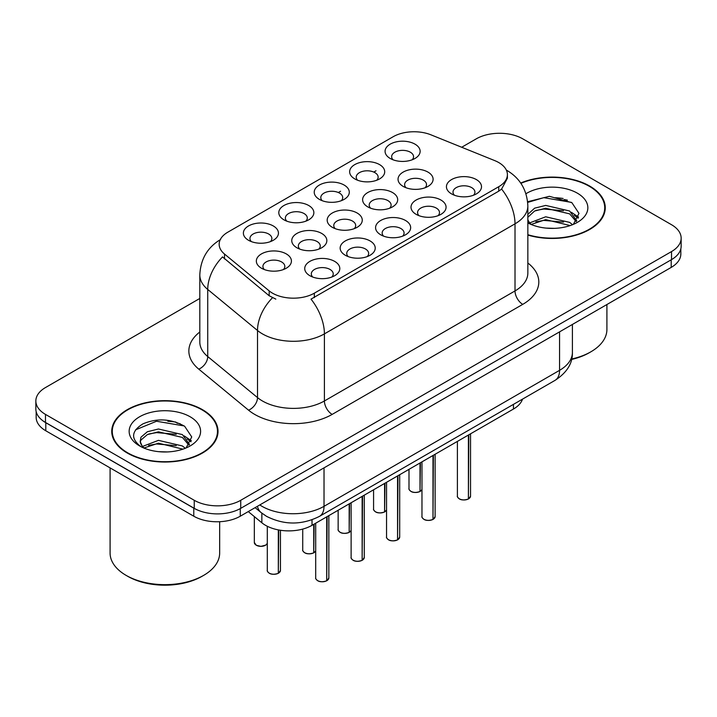 <?xml version="1.0" encoding="UTF-8"?>
<svg xmlns="http://www.w3.org/2000/svg" width="717" height="717" viewBox="0 0 717 717"><rect width="100%" height="100%" fill="white"/><g stroke="black" fill="none" stroke-linecap="round" stroke-linejoin="round"><path stroke-width="1.08" d="M283.932 219.823L283.932 219.823A17.531 10.119 180 0 1 283.932 205.51A17.531 10.119 180 0 1 308.722 205.51A17.531 10.119 180 0 1 308.722 219.823A17.531 10.119 180 0 1 283.932 219.823M305.854 221.168A10.961 6.328 0 0 0 307.288 218.031A10.961 6.328 0 0 0 304.08 213.558A10.961 6.328 0 0 0 292.133 212.187A10.961 6.328 0 0 0 285.375 218.031A10.961 6.328 0 0 0 286.809 221.168M319.361 199.371L319.361 199.371A17.531 10.119 180 0 1 319.361 185.058A17.531 10.119 180 0 1 344.151 185.058A17.531 10.119 180 0 1 344.151 199.371A17.531 10.119 180 0 1 319.361 199.371M341.274 200.715A10.961 6.328 0 0 0 342.708 197.587A10.961 6.328 0 0 0 339.5 193.106A10.961 6.328 0 0 0 327.561 191.735A10.961 6.328 0 0 0 320.795 197.587A10.961 6.328 0 0 0 322.229 200.715M354.781 178.918L354.781 178.918A17.531 10.119 180 0 1 354.781 164.605A17.531 10.119 180 0 1 379.571 164.605A17.531 10.119 180 0 1 379.571 178.918A17.531 10.119 180 0 1 354.781 178.918M376.703 180.263A10.961 6.328 0 0 0 378.137 177.135A10.961 6.328 0 0 0 374.928 172.654A10.961 6.328 0 0 0 362.981 171.282A10.961 6.328 0 0 0 356.224 177.135A10.961 6.328 0 0 0 357.658 180.263M390.209 158.466L390.209 158.466A17.531 10.119 180 0 1 390.209 144.153A17.531 10.119 180 0 1 415 144.153A17.531 10.119 180 0 1 415 158.466A17.531 10.119 180 0 1 390.209 158.466M412.123 159.81A10.961 6.328 0 0 0 413.557 156.682A10.961 6.328 0 0 0 410.348 152.21A10.961 6.328 0 0 0 398.41 150.839A10.961 6.328 0 0 0 391.643 156.682A10.961 6.328 0 0 0 393.077 159.81M248.512 240.276L248.512 240.276A17.531 10.119 180 0 1 248.512 225.963A17.531 10.119 180 0 1 273.302 225.963A17.531 10.119 180 0 1 273.302 240.276A17.531 10.119 180 0 1 248.512 240.276M270.426 241.62A10.961 6.328 0 0 0 271.86 238.483A10.961 6.328 0 0 0 268.651 234.011A10.961 6.328 0 0 0 256.713 232.64A10.961 6.328 0 0 0 249.946 238.483A10.961 6.328 0 0 0 251.38 241.62M296.901 247.768L296.901 247.768A17.531 10.119 180 0 1 296.901 233.446A17.531 10.119 180 0 1 321.7 233.446A17.531 10.119 180 0 1 321.7 247.768A17.531 10.119 180 0 1 296.901 247.768M318.823 249.104A10.961 6.328 0 0 0 320.257 245.976A10.961 6.328 0 0 0 317.048 241.504A10.961 6.328 0 0 0 305.11 240.132A10.961 6.328 0 0 0 298.344 245.976A10.961 6.328 0 0 0 299.778 249.104M332.329 227.316L332.329 227.316A17.531 10.119 180 0 1 332.329 212.994A17.531 10.119 180 0 1 357.12 212.994A17.531 10.119 180 0 1 357.12 227.316A17.531 10.119 180 0 1 332.329 227.316M354.243 228.651A10.961 6.328 0 0 0 355.686 225.523A10.961 6.328 0 0 0 352.468 221.051A10.961 6.328 0 0 0 340.53 219.68A10.961 6.328 0 0 0 333.763 225.523A10.961 6.328 0 0 0 335.206 228.651M367.749 206.863L367.749 206.863A17.531 10.119 180 0 1 367.749 192.55A17.531 10.119 180 0 1 392.549 192.55A17.531 10.119 180 0 1 392.549 206.863A17.531 10.119 180 0 1 367.749 206.863M389.672 208.199A10.961 6.328 0 0 0 391.106 205.071A10.961 6.328 0 0 0 387.897 200.599A10.961 6.328 0 0 0 375.959 199.227A10.961 6.328 0 0 0 369.192 205.071A10.961 6.328 0 0 0 370.626 208.199M403.178 186.411L403.178 186.411A17.531 10.119 180 0 1 403.178 172.098A17.531 10.119 180 0 1 427.968 172.098A17.531 10.119 180 0 1 427.968 186.411A17.531 10.119 180 0 1 403.178 186.411M425.091 187.746A10.961 6.328 0 0 0 426.525 184.619A10.961 6.328 0 0 0 423.317 180.146A10.961 6.328 0 0 0 411.379 178.775A10.961 6.328 0 0 0 404.612 184.619A10.961 6.328 0 0 0 406.055 187.746M261.481 268.221L261.481 268.221A17.531 10.119 180 0 1 261.481 253.899A17.531 10.119 180 0 1 286.271 253.899A17.531 10.119 180 0 1 286.271 268.221A17.531 10.119 180 0 1 261.481 268.221M283.394 269.556A10.961 6.328 0 0 0 284.837 266.428A10.961 6.328 0 0 0 281.62 261.956A10.961 6.328 0 0 0 269.682 260.585A10.961 6.328 0 0 0 262.915 266.428A10.961 6.328 0 0 0 264.358 269.556M345.298 255.252L345.298 255.252A17.531 10.119 180 0 1 345.298 240.939A17.531 10.119 180 0 1 370.089 240.939A17.531 10.119 180 0 1 370.089 255.252A17.531 10.119 180 0 1 345.298 255.252M367.212 256.596A10.961 6.328 0 0 0 368.655 253.46A10.961 6.328 0 0 0 365.446 248.987A10.961 6.328 0 0 0 353.499 247.616A10.961 6.328 0 0 0 346.741 253.46A10.961 6.328 0 0 0 348.175 256.596M380.718 234.8L380.718 234.8A17.531 10.119 180 0 1 380.718 220.486A17.531 10.119 180 0 1 405.517 220.486A17.531 10.119 180 0 1 405.517 234.8A17.531 10.119 180 0 1 380.718 234.8M402.64 236.144A10.961 6.328 0 0 0 404.074 233.016A10.961 6.328 0 0 0 400.866 228.535A10.961 6.328 0 0 0 388.928 227.164A10.961 6.328 0 0 0 382.161 233.016A10.961 6.328 0 0 0 383.595 236.144M416.147 214.347L416.147 214.347A17.531 10.119 180 0 1 416.147 200.034A17.531 10.119 180 0 1 440.937 200.034A17.531 10.119 180 0 1 440.937 214.347A17.531 10.119 180 0 1 416.147 214.347M438.06 215.692A10.961 6.328 0 0 0 439.503 212.564A10.961 6.328 0 0 0 436.295 208.082A10.961 6.328 0 0 0 424.347 206.711A10.961 6.328 0 0 0 417.581 212.564A10.961 6.328 0 0 0 419.024 215.692M451.567 193.895L451.567 193.895A17.531 10.119 180 0 1 451.567 179.582A17.531 10.119 180 0 1 476.366 179.582A17.531 10.119 180 0 1 476.366 193.895A17.531 10.119 180 0 1 451.567 193.895M473.489 195.239A10.961 6.328 0 0 0 474.923 192.111A10.961 6.328 0 0 0 471.714 187.639A10.961 6.328 0 0 0 459.776 186.268A10.961 6.328 0 0 0 453.01 192.111A10.961 6.328 0 0 0 454.444 195.239M309.869 275.704L309.869 275.704A17.531 10.119 180 0 1 309.869 261.391A17.531 10.119 180 0 1 334.669 261.391A17.531 10.119 180 0 1 334.669 275.704A17.531 10.119 180 0 1 309.869 275.704M331.792 277.049A10.961 6.328 0 0 0 333.226 273.912A10.961 6.328 0 0 0 330.017 269.44A10.961 6.328 0 0 0 318.079 268.068A10.961 6.328 0 0 0 311.312 273.912A10.961 6.328 0 0 0 312.746 277.049M494.793 160.635A29.585 17.083 180 0 1 498.736 162.544A29.585 17.083 180 0 1 507.403 174.625A29.585 17.083 180 0 1 498.736 186.707L314.333 293.172A29.585 17.083 180 0 1 269.18 290.887L224.511 254.051A29.585 17.083 180 0 1 219.16 244.255A29.585 17.083 180 0 1 227.827 232.183L393.104 136.759A29.585 17.083 180 0 1 430.989 134.841L494.793 160.635M522.505 399.145A32.874 18.983 180 0 1 513.453 409.04L312.02 525.328A32.874 18.983 180 0 1 261.857 522.792L248.261 511.588M527.846 235.068A53.148 30.679 0 0 0 605.265 207.778A53.148 30.679 0 0 0 589.706 186.079A53.148 30.679 0 0 0 520.703 183.032M202.454 409.658A53.148 30.679 0 0 0 144.538 403.008A53.148 30.679 0 0 0 111.735 431.347A53.148 30.679 0 0 0 127.294 453.045A53.148 30.679 0 0 0 185.21 459.696A53.148 30.679 0 0 0 218.022 431.347A53.148 30.679 0 0 0 202.454 409.658M112.282 434.117A53.148 30.679 0 0 0 112.094 434.932M507.403 174.625L507.403 178.246L501.604 189.082L498.736 191.161L311.008 299.123A38.351 22.146 60 0 1 324.407 333.88A43.827 25.301 180 0 1 262.422 333.88A43.827 25.301 180 0 1 257.511 330.501L207.733 289.453A43.827 25.301 180 0 1 199.81 274.943L199.81 342.036A43.827 25.301 0 0 0 207.733 356.555L257.511 397.594A43.827 25.301 0 0 0 262.422 400.973A43.827 25.301 0 0 0 324.407 400.973L515.012 290.932A43.827 25.301 0 0 0 527.846 273.043L527.846 205.94A43.827 25.301 180 0 1 515.012 223.829A38.351 22.146 -120 0 0 501.604 189.082M199.81 298.451L45.476 387.556A32.874 18.983 0 0 0 35.85 400.973L35.85 409.031A32.874 18.983 0 0 0 45.476 422.447L194.244 508.335A32.874 18.983 0 0 0 240.733 508.335L671.524 259.617A32.874 18.983 0 0 0 681.15 246.2L681.15 238.152A32.874 18.983 0 0 0 671.524 224.726L522.756 138.838A32.874 18.983 0 0 0 476.267 138.838L461.694 147.254M275.83 299.123L269.18 295.762L222.521 256.91A38.351 25.651 129.5 0 0 207.733 289.453L207.733 356.555A10.961 7.331 -50.5 0 1 198.761 369.13A54.788 31.629 180 0 1 199.81 332.007M35.85 400.973A32.874 18.983 0 0 0 45.476 414.399L194.244 500.287A32.874 18.983 0 0 0 240.733 500.287L671.524 251.568A32.874 18.983 0 0 0 681.15 238.152M217.654 434.932A53.148 30.679 0 0 0 217.475 434.117M604.906 211.354A53.148 30.679 0 0 0 604.718 210.538M180.164 423.738A43.827 25.301 0 0 0 176.884 423.12M567.416 200.168A43.827 25.301 0 0 0 564.136 199.541M36.164 411.63L36.164 417.348A32.874 18.983 0 0 0 45.789 430.774L193.778 516.213A32.874 18.983 0 0 0 240.267 516.213L671.211 267.405A32.874 18.983 0 0 0 680.836 253.988L680.836 248.799M41.523 419.687A32.874 18.983 0 0 0 45.789 422.716L193.778 508.156A32.874 18.983 0 0 0 199.021 510.621M326.71 580.725L326.665 580.824C322.767 582.079 319.764 582.043 317.667 580.707C315.946 579.219 315.283 578.287 315.695 577.929A6.578 3.8 0 0 0 317.622 580.609A6.578 3.8 0 0 0 326.71 580.725L326.71 516.849M326.665 580.824L326.567 580.806A6.354 3.666 180 0 1 317.774 580.698M326.71 580.456L327.113 516.616M278.321 573.233L278.268 573.34C274.369 574.595 271.367 574.559 269.269 573.224C267.549 571.727 266.894 570.795 267.298 570.436A6.578 3.8 0 0 0 269.225 573.125A6.578 3.8 0 0 0 278.321 573.233L278.321 529.899M278.268 573.34L278.169 573.322A6.354 3.666 180 0 1 269.386 573.215M278.321 572.964L278.725 529.98M362.139 560.273L362.094 560.371C358.186 561.626 355.184 561.59 353.087 560.255C351.366 558.767 350.712 557.835 351.124 557.476A6.578 3.8 0 0 0 353.042 560.156A6.578 3.8 0 0 0 362.139 560.273L362.139 496.397M362.094 560.371L361.986 560.362A6.354 3.666 180 0 1 353.203 560.246M362.139 560.004L362.542 496.164M397.559 539.82L397.514 539.919C393.606 541.174 390.613 541.138 388.515 539.802C386.795 538.315 386.131 537.383 386.544 537.024A6.578 3.8 0 0 0 388.471 539.704A6.578 3.8 0 0 0 397.559 539.82L397.559 475.945M397.514 539.919L397.415 539.91A6.354 3.666 180 0 1 388.623 539.793M397.559 539.551L397.962 475.712M432.987 519.368L432.943 519.466C429.035 520.73 426.032 520.685 423.935 519.35C422.214 517.862 421.56 516.93 421.972 516.572A6.578 3.8 0 0 0 423.89 519.251A6.578 3.8 0 0 0 432.987 519.368L432.987 455.492M432.943 519.466L432.835 519.458A6.354 3.666 180 0 1 424.052 519.341M432.987 519.099L433.391 455.259M468.407 498.915L468.362 499.014C464.455 500.278 461.461 500.233 459.364 498.907C457.643 497.41 456.98 496.478 457.392 496.119A6.578 3.8 0 0 0 459.319 498.799A6.578 3.8 0 0 0 468.407 498.915L468.407 435.04M468.362 499.014L468.264 499.005A6.354 3.666 180 0 1 459.472 498.889M468.407 498.647L468.81 434.807M313.741 552.78L313.696 552.888C309.789 554.142 306.795 554.107 304.698 552.771C302.977 551.274 302.314 550.351 302.726 549.984A6.578 3.8 0 0 0 304.653 552.673A6.578 3.8 0 0 0 313.741 552.78L313.741 524.342M313.696 552.888L313.589 552.87A6.354 3.666 180 0 1 304.806 552.762M313.741 552.511L314.145 524.1M349.17 532.337L349.116 532.435C345.218 533.69 342.215 533.654 340.118 532.319C338.397 530.822 337.743 529.899 338.146 529.531A6.578 3.8 0 0 0 340.073 532.22A6.578 3.8 0 0 0 349.17 532.337L349.17 503.89M349.116 532.435L349.018 532.417A6.354 3.666 180 0 1 340.234 532.31M349.17 532.059L349.573 503.648M384.59 511.884L384.545 511.983C380.637 513.238 377.644 513.202 375.547 511.866C373.826 510.37 373.163 509.446 373.575 509.079A6.578 3.8 0 0 0 375.502 511.768A6.578 3.8 0 0 0 384.59 511.884L384.59 483.437M384.545 511.983L384.437 511.965A6.354 3.666 180 0 1 375.654 511.857M384.59 511.606L384.993 483.195M420.01 491.432L419.965 491.53C416.066 492.785 413.064 492.749 410.966 491.414C409.246 489.917 408.591 488.994 408.995 488.627A6.578 3.8 0 0 0 410.922 491.315A6.578 3.8 0 0 0 420.01 491.432L420.01 462.985M419.965 491.53L419.866 491.512A6.354 3.666 180 0 1 411.074 491.405M420.01 491.163L420.422 462.752M527.846 234.71A52.592 30.365 0 0 0 604.718 207.778A52.592 30.365 0 0 0 589.311 186.303A52.592 30.365 0 0 0 520.909 183.337M571.655 359.002A54.788 31.629 0 0 0 590.862 351.814A54.788 31.629 0 0 0 606.914 329.453L606.914 304.528M571.548 359.459A52.592 30.365 0 0 0 589.311 352.71L590.862 351.814M546.139 228.114L554.492 228.356M529.755 222.87L545.709 216.785L569.639 222.378L572.533 224.708M531.225 224.403L545.709 219.626L570.158 225.577M527.846 219.563A24.772 14.304 0 0 0 531.449 224.6M527.846 214.392L534.613 208.172L545.709 205.42L569.639 211.013L576.755 220.845M527.846 217.233L534.613 211.013L545.709 208.262L569.639 213.854L576.19 221.58M527.846 222.906A35.725 20.632 0 0 0 577.391 222.36A35.725 20.632 0 0 0 577.391 193.187A35.725 20.632 0 0 0 525.955 193.733M573.385 224.358L578.977 213.361L571.897 202.696L549.392 196.306L527.631 201.746M530.015 223.973L527.846 221.499M527.694 202.4L543.764 197.668L571.413 202.373M535.886 210.457L543.764 209.032L563.508 210.726M574.308 215.333L578.207 218.201M535.886 221.822L543.764 220.397L563.508 222.091M571.341 212.277L578.574 217.117M127.689 452.821A52.592 30.365 0 0 0 185.004 459.409A52.592 30.365 0 0 0 217.475 431.347A52.592 30.365 0 0 0 202.069 409.882A52.592 30.365 0 0 0 144.744 403.295A52.592 30.365 0 0 0 112.282 431.347A52.592 30.365 0 0 0 127.689 452.821M203.619 575.393L202.069 576.289A52.592 30.365 0 0 1 127.689 576.289L126.138 575.393A54.788 31.629 0 0 0 203.619 575.393A54.788 31.629 0 0 0 219.662 553.022L219.662 521.707M158.896 451.683L167.24 451.934M142.513 446.449L158.466 440.355L182.387 445.956L185.291 448.277M143.983 447.973L158.466 443.196L182.916 449.156M142.764 447.551L140.2 441.547A24.772 14.304 0 0 0 144.198 448.17M140.2 441.547L140.953 437.218L147.361 431.751L158.466 428.999L182.387 434.592L189.503 444.423M140.263 441.896L140.953 440.059L147.361 434.592L158.466 431.84L182.387 437.433L188.947 445.158M186.133 447.928L191.735 436.94L184.654 426.274C171.076 418.71 157.175 417.903 142.961 423.855C131.301 431.051 130.566 438.625 140.756 446.557L140.882 446.637M190.139 416.765A35.725 20.632 0 0 0 139.609 416.765A35.725 20.632 0 0 0 139.609 445.938A35.725 20.632 0 0 0 190.139 445.938A35.725 20.632 0 0 0 190.139 416.765M110.086 467.896L110.086 553.022A54.788 31.629 0 0 0 126.138 575.393L127.689 576.289M135.54 429.85L156.512 421.246L184.17 425.943M148.643 434.036L156.512 432.611L176.257 434.296M187.056 438.912L190.955 441.78M148.643 445.4L156.512 443.966L176.257 445.66M184.09 435.846L191.331 440.695M314.333 293.172L314.333 297.627M269.18 290.887L269.18 295.762M224.511 254.051L224.511 258.927M498.736 186.707L498.736 191.161M513.453 404.37L513.453 409.04M261.857 513.175L261.857 522.792M312.02 519.798L312.02 525.328M332.159 414.399A10.961 6.328 60 0 1 324.407 400.973L324.407 333.88L515.012 223.829L515.012 290.932A10.961 6.328 60 0 0 522.756 304.358L332.159 414.399A54.788 31.629 180 0 1 254.678 414.399A54.788 31.629 180 0 1 248.539 410.169L198.761 369.13M272.451 297.797A38.351 25.651 129.5 0 0 257.511 330.501L257.511 397.594A10.961 7.331 -50.5 0 1 248.539 410.169M338.343 192.523L340.584 191.233M373.763 172.08L376.013 170.78M527.846 263.005A54.788 31.629 180 0 1 522.756 304.358M240.733 500.287L240.733 508.335M194.244 500.287L194.244 508.335M671.524 251.568L671.524 259.617M45.476 414.399L45.476 422.447M259.796 504.929A43.827 25.301 0 0 0 262.037 506.327A43.827 25.301 0 0 0 324.021 506.327L559.565 370.339A43.827 25.301 0 0 0 572.399 352.441C572.722 363.322 566.932 372.625 555.021 380.368L319.486 516.357A21.913 12.655 60 0 0 324.021 506.327L324.021 467.851M559.565 331.863L559.565 370.339A21.913 12.655 60 0 1 555.021 380.368M257.466 506.274A21.913 14.654 129.5 0 0 261.131 512.592L255.118 507.636M671.211 267.405L671.211 259.796M240.267 516.213L240.267 508.604M193.778 516.213L193.778 508.156M45.789 430.774L45.789 422.716M327.113 580.492A6.578 3.8 0 0 0 328.843 577.929L328.843 515.622M278.725 573A6.578 3.8 0 0 0 280.446 570.436L280.446 530.266M256.256 545.18A6.578 3.8 0 0 0 262.7 546.148A6.578 3.8 0 0 0 267.298 543.378L265.855 545.072L260.934 546.39L256.301 545.279L254.329 542.5A6.578 3.8 0 0 0 256.256 545.18M265.478 545.225A6.354 3.666 180 0 1 256.408 545.27M362.542 560.04A6.578 3.8 0 0 0 364.272 557.476L364.272 495.169M397.962 539.587A6.578 3.8 0 0 0 399.692 537.024L399.692 474.717M433.391 519.135A6.578 3.8 0 0 0 435.12 516.572L435.12 454.264M468.81 498.682A6.578 3.8 0 0 0 470.54 496.119L470.54 433.812M314.145 552.547A6.578 3.8 0 0 0 315.695 550.862L314.1 552.646M349.573 532.095A6.578 3.8 0 0 0 351.124 530.41M384.993 511.642A6.578 3.8 0 0 0 386.544 509.957L384.948 511.75M420.422 491.19A6.578 3.8 0 0 0 421.972 489.505M563.114 198.484A43.827 25.301 0 0 0 555.066 197.74M175.862 422.062A43.827 25.301 0 0 0 167.814 421.309M527.846 205.94C527.103 190.175 520.183 178.363 507.071 170.494L506.336 170.081M220.585 239.487C207.473 247.365 200.554 259.178 199.81 274.943M319.486 516.357C301.848 525.22 284.21 525.22 266.572 516.357L261.131 512.592M572.399 352.441L572.399 324.451M315.695 577.929L315.695 523.213M328.843 577.929L327.069 580.591M267.298 570.436L267.298 526.278M280.446 570.436L278.68 573.098M254.329 542.5L254.329 516.59M351.124 557.476L351.124 502.76M364.272 557.476L362.497 560.138M386.544 537.024L386.544 482.308M399.692 537.024L397.917 539.686M421.972 516.572L421.972 461.856M435.12 516.572L433.346 519.233M457.392 496.119L457.392 441.403M470.54 496.119L468.766 498.781M302.726 549.984L302.726 529.092M338.146 529.531L338.146 510.244M351.124 530.437L349.529 532.202M373.575 509.079L373.575 489.792M408.995 488.627L408.995 469.339M421.972 489.541L420.377 491.297M604.718 212.169L604.718 207.778M217.475 435.748L217.475 431.347M112.282 435.748L112.282 431.347"/></g></svg>
